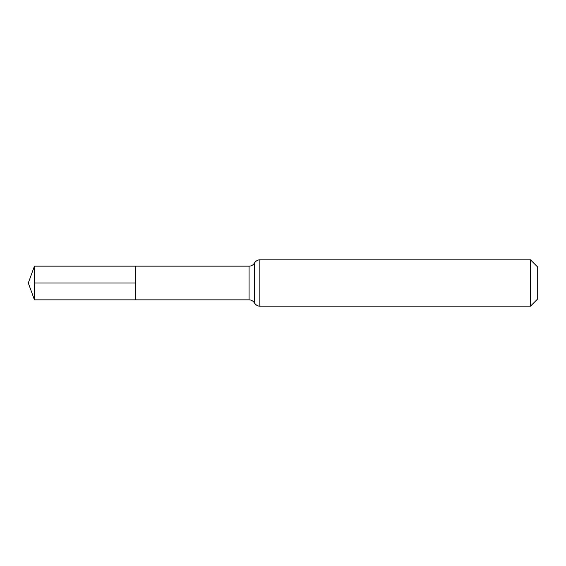 <?xml version="1.0" encoding="UTF-8"?>
<svg xmlns="http://www.w3.org/2000/svg" width="566" height="566" viewBox="0 0 566 566"><rect width="100%" height="100%" fill="white"/><g stroke="black" fill="none" stroke-linecap="round" stroke-linejoin="round"><path stroke-width="0.85" d="M135.585 266.154L135.585 299.846L135.585 266.154L34.434 266.154L34.434 299.846L249.075 299.846L249.075 266.154L135.585 266.154M530.483 259.844L530.483 306.156L537.7 298.94L537.7 267.06L530.483 259.844L259.844 259.844C260.027 259.836 257.063 259.37 254.459 262.999L253.936 263.784C252.677 265.32 251.056 266.105 249.075 266.154M135.585 283L34.434 283M530.483 306.156L259.844 306.156L259.844 259.844M259.844 306.156C260.027 306.164 257.063 306.63 254.459 303.001L254.459 262.999M254.459 303.001L253.936 302.216C252.677 300.68 251.056 299.895 249.075 299.846M34.434 266.154L28.3 283L34.434 299.846"/></g></svg>
